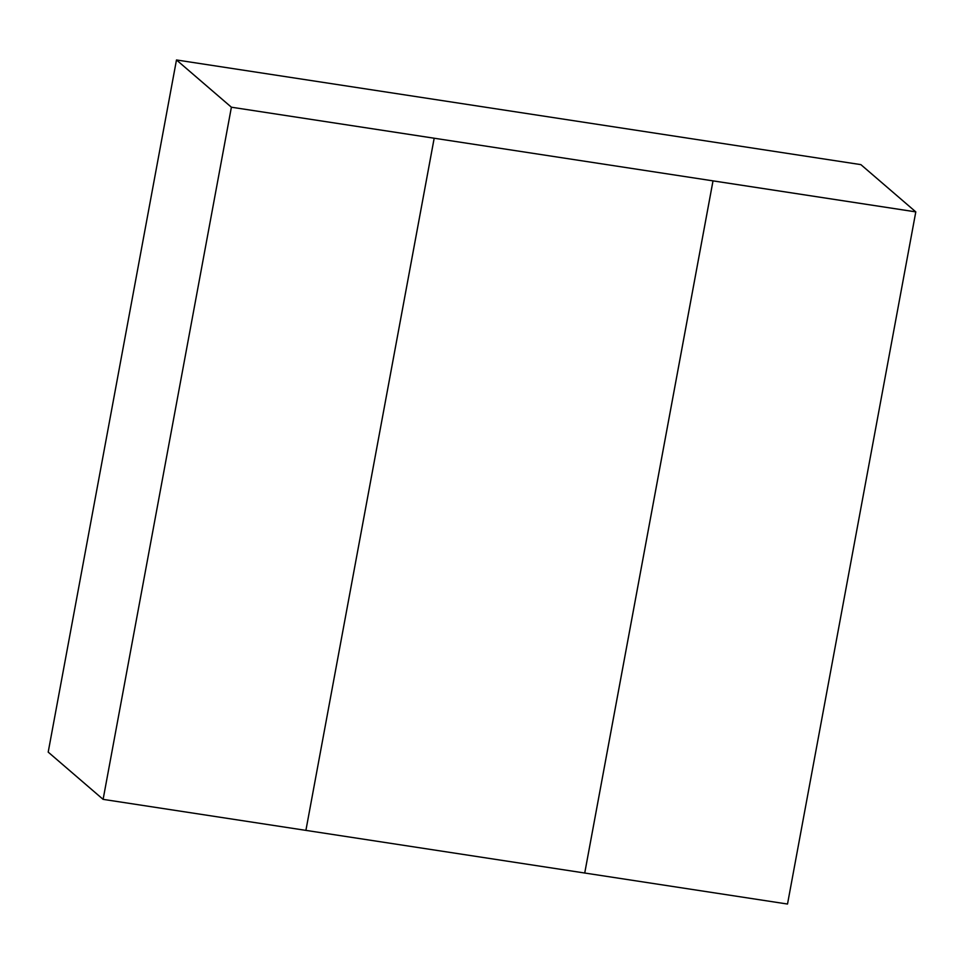 <?xml version="1.0" encoding="UTF-8"?>
<svg xmlns="http://www.w3.org/2000/svg" width="964" height="964" viewBox="0 0 964 964"><rect width="100%" height="100%" fill="white"/><g stroke="black" fill="none" stroke-linecap="round" stroke-linejoin="round"><path stroke-width="1.45" d="M176.484 59.961L231.396 107.209L103.112 799.361L48.2 752.113L176.484 59.961L860.876 164.627L915.788 211.875L713.011 180.858L584.726 873.023L305.901 830.378L434.186 138.226L915.8 211.875L787.516 904.039L584.726 873.023L713.011 180.87L915.8 211.887M231.396 107.209L434.186 138.226L231.396 107.209L434.174 138.214L305.901 830.378L103.112 799.361L231.396 107.209L103.112 799.361M584.738 873.023L713.023 180.87"/></g></svg>
